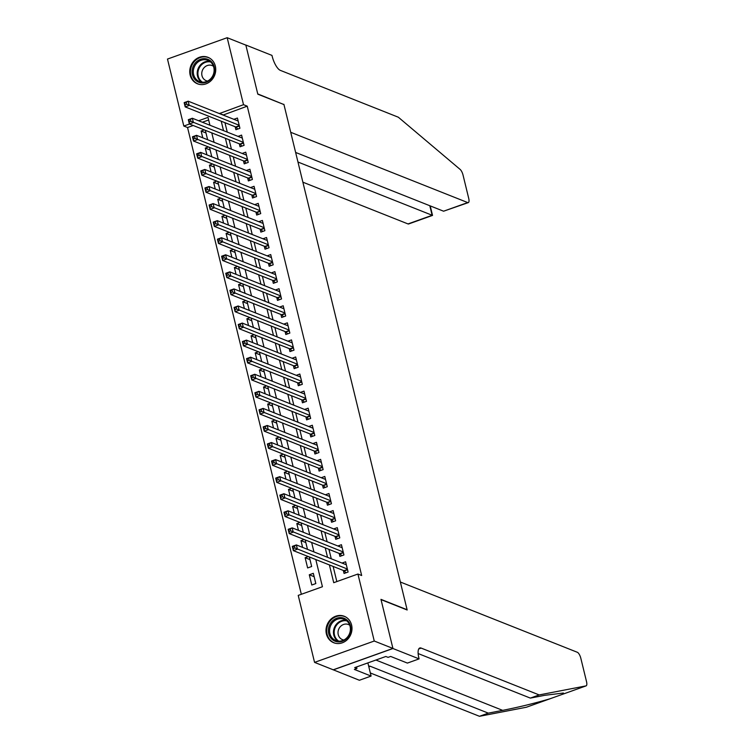 <?xml version="1.0" encoding="UTF-8"?>
<svg xmlns="http://www.w3.org/2000/svg" width="754" height="754" viewBox="0 0 754 754"><rect width="100%" height="100%" fill="white"/><g stroke="black" fill="none" stroke-linecap="round" stroke-linejoin="round"><path stroke-width="1.13" d="M215.333 66.069A14.241 12.79 111.7 0 1 211.148 80.584A14.241 12.79 111.7 0 1 197.491 83.807A14.241 12.79 111.7 0 1 190.159 75.07A14.241 12.79 111.7 0 1 194.334 60.546A14.241 12.79 111.7 0 1 208 57.332A14.241 12.79 111.7 0 1 215.333 66.069M351.581 625.009A14.241 12.79 111.7 0 1 347.406 639.533A14.241 12.79 111.7 0 1 333.749 642.747A14.241 12.79 111.7 0 1 326.416 634.02A14.241 12.79 111.7 0 1 330.591 619.496A14.241 12.79 111.7 0 1 344.258 616.272A14.241 12.79 111.7 0 1 351.581 625.009M193.231 125.503L187.548 127.53L183.816 126.05L167.482 59.066L227.18 37.7L245.851 45.117L257.821 94.184L283.956 104.561L407.103 609.741L380.968 599.364L392.928 648.431L333.23 669.797L314.559 662.38L298.226 595.396L322.429 586.735L315.803 559.543M187.548 127.53L301.336 594.284M235.154 126.738L235.889 129.716L239.923 128.274L237.425 118.039L233.853 119.311M239.32 143.797L240.045 146.785L244.079 145.343L241.582 135.107L238.01 136.38M243.476 160.866L244.211 163.854L248.236 162.412L245.747 152.167L242.166 153.448M247.642 177.935L248.368 180.922L252.401 179.48L249.904 169.235L246.332 170.517M251.798 195.003L252.524 197.991L256.558 196.549L254.06 186.304L250.488 187.586M255.964 212.072L256.69 215.06L260.724 213.608L258.226 203.373L254.654 204.654M260.121 229.141L260.846 232.119L264.88 230.677L262.383 220.441L258.811 221.714M264.277 246.2L265.012 249.188L269.046 247.746L266.548 237.51L262.976 238.782M268.443 263.269L269.169 266.256L273.202 264.814L270.705 254.569L267.133 255.851M272.599 280.337L273.334 283.325L277.368 281.883L274.871 271.638L271.289 272.92M276.765 297.406L277.491 300.394L281.525 298.952L279.027 288.707L275.455 289.988M280.922 314.475L281.647 317.462L285.681 316.011L283.193 305.775L279.611 307.057M285.087 331.534L285.813 334.522L289.847 333.079L287.349 322.844L283.777 324.116M289.244 348.602L289.97 351.59L294.003 350.148L291.506 339.913L287.934 341.185M293.4 365.671L294.135 368.659L298.169 367.217L295.672 356.972L292.1 358.254M297.566 382.74L298.292 385.728L302.326 384.286L299.828 374.041L296.256 375.322M301.723 399.808L302.458 402.796L306.492 401.354L303.994 391.109L300.422 392.391M305.888 416.877L306.614 419.865L310.648 418.413L308.15 408.178L304.578 409.46M310.045 433.936L310.771 436.924L314.804 435.482L312.316 425.247L308.735 426.519M314.211 451.005L314.936 453.993L318.97 452.551L316.473 442.315L312.901 443.588M318.367 468.074L319.093 471.062L323.127 469.619L320.629 459.374L317.057 460.656M322.524 485.142L323.259 488.13L327.293 486.688L324.795 476.443L321.223 477.725M326.689 502.211L327.415 505.199L331.449 503.747L328.951 493.512L325.379 494.794M330.846 519.28L331.581 522.258L335.615 520.816L333.117 510.581L329.545 511.862M335.012 536.339L335.737 539.327L339.771 537.885L337.274 527.649L333.702 528.922M339.168 553.408L339.894 556.395L343.928 554.953L341.439 544.708L337.858 545.99M314.145 576.697L309.291 574.774L311.788 585.01L315.822 583.568L313.325 573.323L309.291 574.774M309.988 559.628L305.134 557.706L307.632 567.941L311.666 566.499L309.338 556.98M305.832 542.56L300.969 540.637L302.627 547.413M301.666 525.5L296.812 523.568L298.461 530.345M297.51 508.432L292.656 506.499L294.305 513.286M293.344 491.363L288.49 489.431L290.139 496.217M289.187 474.294L284.333 472.372L285.983 479.148M285.021 457.226L280.168 455.303L281.826 462.079M280.865 440.166L276.011 438.234L277.661 445.011M276.709 423.098L271.845 421.166L273.504 427.952M272.543 406.029L267.689 404.097L269.338 410.883M268.386 388.96L263.532 387.028L265.182 393.814M264.22 371.892L259.367 369.969L261.016 376.746M260.064 354.823L255.21 352.9L256.86 359.677M255.898 337.764L251.044 335.832L252.703 342.608M251.742 320.695L246.888 318.763L248.537 325.549M247.585 303.626L242.722 301.694L244.381 308.48M243.419 286.558L238.566 284.635L240.215 291.412M239.263 269.489L234.4 267.566L236.059 274.343M235.097 252.42L230.243 250.498L231.893 257.274M230.941 235.361L226.087 233.429L227.736 240.206M226.775 218.292L221.921 216.36L223.58 223.146M222.618 201.224L217.765 199.292L219.414 206.078M218.453 184.155L213.599 182.232L215.258 189.009M214.296 167.086L209.442 165.164L211.092 171.94M210.14 150.018L205.276 148.095L206.935 154.872M208.651 119.98L202.364 122.233M308.301 556.565L305.134 557.706M307.481 549.346L305.182 539.911M304.145 539.506L300.969 540.637M303.315 532.277L301.025 522.852M299.979 522.437L296.812 523.568M299.159 515.208L296.859 505.783M295.822 505.369L292.656 506.499M295.002 498.14L292.703 488.715M291.657 488.3L288.49 489.431M290.837 481.08L288.537 471.646M287.5 471.231L284.333 472.372M286.68 464.012L284.381 454.577M283.344 454.162L280.168 455.303M282.514 446.943L280.215 437.508M279.178 437.103L276.011 438.234M278.358 429.874L276.058 420.449M275.022 420.035L271.845 421.166M274.192 412.806L271.902 403.381M270.856 402.966L267.689 404.097M270.036 395.737L267.736 386.312M266.699 385.897L263.532 387.028M265.879 378.678L263.58 369.243M262.533 368.829L259.367 369.969M261.713 361.609L259.414 352.175M258.377 351.769L255.21 352.9M257.557 344.54L255.257 335.106M254.211 334.701L251.044 335.832M253.391 327.472L251.091 318.047M250.055 317.632L246.888 318.763M249.235 310.403L246.935 300.978M245.898 300.563L242.722 301.694M245.069 293.334L242.779 283.909M241.732 283.495L238.566 284.635M240.912 276.275L238.613 266.841M237.576 266.426L234.4 267.566M236.756 259.206L234.456 249.772M233.41 249.367L230.243 250.498M232.59 242.138L230.29 232.713M229.254 232.298L226.087 233.429M228.434 225.069L226.134 215.644M225.088 215.229L221.921 216.36M224.268 208L221.968 198.575M220.931 198.161L217.765 199.292M220.111 190.932L217.812 181.507M216.775 181.092L213.599 182.232M215.946 173.872L213.655 164.438M212.609 164.023L209.442 165.164M211.789 156.804L209.489 147.369M208.453 146.964L205.276 148.095M207.633 139.735L205.333 130.31M204.287 129.895L201.12 131.026L202.769 137.803M329.404 564.944L333.73 582.691L357.924 574.03L361.666 575.519L247.246 106.173L223.099 115.051M224.965 122.685L227.256 132.11M229.122 139.754L231.421 149.179M233.278 156.823L235.578 166.248M237.444 173.882L239.744 183.316M241.6 190.951L243.9 200.385M245.766 208.019L248.066 217.454M249.923 225.088L252.222 234.513M254.089 242.157L256.379 251.582M258.245 259.225L260.545 268.65M262.401 276.284L264.701 285.719M266.567 293.353L268.867 302.788M270.724 310.422L273.023 319.856M274.89 327.49L277.189 336.915M279.046 344.559L281.346 353.984M283.212 361.628L285.502 371.053M287.368 378.687L289.668 388.122M291.525 395.756L293.824 405.19M295.691 412.824L297.99 422.259M299.847 429.893L302.147 439.318M304.013 446.962L306.312 456.387M308.169 464.03L310.469 473.455M312.335 481.09L314.635 490.524M316.492 498.158L318.791 507.593M320.648 515.227L322.948 524.652M324.814 532.296L327.113 541.721M328.97 549.364L331.27 558.789M333.136 566.433L336.831 581.579M343.334 570.476L344.06 573.464L348.094 572.022L345.596 561.777L342.024 563.059M392.928 648.431L374.257 641.023L314.559 662.38M227.18 37.7L243.514 104.683L219.367 113.562M247.246 106.173L243.514 104.683M357.924 574.03L374.257 641.023M221.224 121.206L223.523 130.63M225.389 138.274L227.689 147.699M229.546 155.333L231.846 164.768M233.712 172.402L236.011 181.837M237.868 189.471L240.168 198.896M242.034 206.539L244.324 215.964M246.19 223.608L248.49 233.033M250.347 240.667L252.647 250.102M254.513 257.736L256.812 267.17M258.669 274.805L260.969 284.239M262.835 291.873L265.135 301.298M266.991 308.942L269.291 318.367M271.157 326.011L273.448 335.436M275.314 343.07L277.613 352.504M279.47 360.139L281.77 369.573M283.636 377.207L285.936 386.642M287.792 394.276L290.092 403.701M291.958 411.345L294.258 420.77M296.115 428.413L298.414 437.838M300.281 445.473L302.571 454.907M304.437 462.541L306.737 471.976M308.593 479.61L310.893 489.044M312.759 496.679L315.059 506.104M316.916 513.747L319.215 523.172M321.081 530.816L323.381 540.241M325.238 547.875L327.538 557.31M209.932 125.23L208.019 117.388L198.632 120.744M189.49 124.014L183.816 126.05M313.947 551.909L311.647 542.484M309.781 534.84L307.481 525.415M305.624 517.772L303.325 508.347M301.459 500.713L299.159 491.278M297.302 483.644L295.002 474.209M293.136 466.575L290.846 457.15M288.98 449.507L286.68 440.082M284.823 432.438L282.524 423.013M280.658 415.369L278.358 405.944M276.501 398.31L274.202 388.876M272.335 381.241L270.036 371.807M268.179 364.173L265.879 354.748M264.013 347.104L261.723 337.679M259.857 330.035L257.557 320.61M255.7 312.976L253.401 303.542M251.534 295.907L249.235 286.473M247.378 278.839L245.078 269.404M243.212 261.77L240.912 252.345M239.056 244.701L236.756 235.276M234.89 227.633L232.59 218.208M230.733 210.573L228.434 201.139M226.568 193.505L224.277 184.07M222.411 176.436L220.111 167.002M218.255 159.367L215.955 149.942M214.089 142.299L211.789 132.874M223.043 114.834L219.31 113.345M205.974 132.958L201.12 131.026M346.312 564.765L296.36 544.925L297.396 549.195L293.363 550.637L292.326 546.377L296.36 544.925L292.882 546.839L293.297 548.544L294.908 547.96L294.494 546.254M347.368 569.034L294.908 547.96M345.945 572.786L344.239 570.948A1.828 0.631 70.3 0 0 343.928 570.712L293.363 550.637L293.297 548.544M292.326 546.377L292.882 546.839M347.622 620.617A12.328 11.065 111.7 0 1 347.471 637.78A12.328 11.065 111.7 0 1 331.572 638.883A12.328 11.065 111.7 0 1 331.722 621.72A12.328 11.065 111.7 0 1 347.622 620.617M332.542 638.355A11.414 10.245 -68.3 0 0 335.756 640.504A11.414 10.245 -68.3 0 0 348.536 635.613A11.414 10.245 -68.3 0 0 347.406 621.437A11.414 10.245 -68.3 0 0 344.182 619.288A11.414 10.245 -68.3 0 0 331.411 624.189A11.414 10.245 -68.3 0 0 332.542 638.355M349.733 625.217A8.124 7.295 -68.3 0 0 348.423 624.51A8.124 7.295 -68.3 0 0 339.328 627.997A8.124 7.295 -68.3 0 0 340.129 638.082A8.124 7.295 -68.3 0 0 342.429 639.618A8.124 7.295 -68.3 0 0 343.862 640.005M346.001 617.149A14.147 12.705 -68.3 0 0 344.823 616.602A14.147 12.705 -68.3 0 0 328.98 622.672A14.147 12.705 -68.3 0 0 330.384 640.24A14.147 12.705 -68.3 0 0 334.38 642.908A14.147 12.705 -68.3 0 0 335.615 643.313M211.365 61.668A12.328 11.065 111.7 0 1 211.214 78.831A12.328 11.065 111.7 0 1 195.314 79.943A12.328 11.065 111.7 0 1 195.465 62.78A12.328 11.065 111.7 0 1 211.365 61.668M196.285 79.415A11.414 10.245 -68.3 0 0 199.499 81.564A11.414 10.245 -68.3 0 0 212.279 76.663A11.414 10.245 -68.3 0 0 211.148 62.497A11.414 10.245 -68.3 0 0 207.925 60.348A11.414 10.245 -68.3 0 0 195.154 65.24A11.414 10.245 -68.3 0 0 196.285 79.415M213.476 66.267A8.124 7.295 -68.3 0 0 212.166 65.57A8.124 7.295 -68.3 0 0 203.071 69.057A8.124 7.295 -68.3 0 0 203.872 79.142A8.124 7.295 -68.3 0 0 206.172 80.669A8.124 7.295 -68.3 0 0 207.604 81.055M209.744 58.199A14.147 12.705 -68.3 0 0 208.566 57.653A14.147 12.705 -68.3 0 0 192.722 63.722A14.147 12.705 -68.3 0 0 194.127 81.291A14.147 12.705 -68.3 0 0 198.123 83.958A14.147 12.705 -68.3 0 0 199.358 84.373M526.509 707.186A5.476 1.894 -109.7 0 1 526.424 707.224A5.476 1.894 -109.7 0 1 526.32 707.252L479.478 716.3L488.309 713.143L502.673 710.362C519.261 707.064 535.01 703.209 549.93 698.798L562.418 694.33L563.408 693.03L544.708 695.32L530.345 698.1L418.14 653.548M526.32 707.252L550.25 698.694L526.424 707.224M586.122 685.857L562.286 694.387L586.018 685.886L539.176 694.934L421.175 648.091A12.78 4.411 70.3 0 0 419.78 647.997A12.78 4.411 70.3 0 0 418.856 657.959L419.092 658.892L392.947 648.515L381.034 599.619L407.169 609.995L400.346 582.013L577.347 652.285A5.476 1.894 70.3 0 1 580.834 658.299L586.518 681.597A5.476 1.894 70.3 0 1 586.122 685.857A5.476 1.894 70.3 0 1 586.018 685.886M419.092 658.892L407.396 663.086L390.666 656.442L388.084 657.365L385.841 656.48L354.7 667.62L356.944 668.506L354.361 669.429L371.091 676.074L359.394 680.259L333.23 669.797M333.249 669.882L392.947 648.515M530.345 698.1L539.176 694.934M479.478 716.3L370.327 672.964M368.706 666.291A12.78 4.411 70.3 0 1 368.913 666.197A12.78 4.411 70.3 0 1 370.308 666.291L488.309 713.143M371.091 676.074L367.877 662.898M356.944 668.506L356.557 666.951M302.882 182.185L408.018 223.929L432.136 215.305L429.808 205.729M297.962 162.025L432.532 215.408L408.621 223.966A5.476 1.894 -109.7 0 1 408.018 223.929M283.89 104.306L290.714 132.289L467.716 202.572A5.476 1.894 70.3 0 0 468.319 202.609A5.476 1.894 70.3 0 0 468.705 198.34L463.031 175.041A5.476 1.894 70.3 0 0 460.11 169.396L398.338 117.219L280.347 70.367A12.78 4.411 -109.7 0 1 272.203 56.343L271.977 55.41L245.832 45.023L257.755 93.93L283.589 104.41M295.634 152.449L443.597 211.205L467.716 202.572M468.319 202.609L443.597 211.205M430.223 205.889L432.532 215.408M342.156 547.696L292.203 527.866L293.24 532.126L289.206 533.568L288.169 529.308L292.203 527.866L288.716 529.77L289.131 531.476L290.752 530.901L290.328 529.185M343.202 551.966L290.752 530.901M341.788 555.717L340.073 553.879A1.828 0.631 70.3 0 0 339.771 553.643L289.206 533.568L289.131 531.476M288.169 529.308L288.716 529.77M337.99 530.628L288.037 510.797L289.084 515.057L285.05 516.509L284.004 512.239L288.037 510.797L284.56 512.701L284.974 514.407L286.586 513.832L286.171 512.126M339.046 534.897L286.586 513.832M337.622 538.658L335.916 536.81A1.828 0.631 70.3 0 0 335.605 536.584L285.05 516.509L284.974 514.407M284.004 512.239L284.56 512.701M333.834 513.559L283.881 493.729L284.918 497.998L280.884 499.44L279.847 495.171L283.881 493.729L280.394 495.632L280.808 497.338L282.43 496.763L282.015 495.058M334.88 517.828L282.43 496.763M333.466 521.589L331.76 519.751A1.828 0.631 70.3 0 0 331.449 519.515L280.884 499.44L280.808 497.338M279.847 495.171L280.394 495.632M329.668 496.49L279.715 476.66L280.761 480.929L276.727 482.372L275.681 478.102L279.715 476.66L276.237 478.564L276.652 480.27L278.264 479.695L277.849 477.989M330.723 500.769L278.264 479.695M329.309 504.52L327.594 502.682A1.828 0.631 70.3 0 0 327.283 502.447L276.727 482.372L276.652 480.27M275.681 478.102L276.237 478.564M325.144 487.452L323.438 485.614A1.828 0.631 70.3 0 0 323.127 485.378L272.562 465.303L271.525 461.033L275.559 459.591L325.521 479.431M273.693 460.92L275.559 459.591L276.595 463.861L272.562 465.303L272.496 463.201L274.107 462.626L273.693 460.92L272.071 461.495L272.496 463.201M326.557 483.7L274.107 462.626M271.525 461.033L272.071 461.495M321.355 462.362L271.402 442.523L272.439 446.792L268.405 448.234L267.368 443.974L271.402 442.523L267.915 444.436L268.33 446.142L269.941 445.557L269.527 443.852M322.401 466.632L269.941 445.557M320.987 470.383L319.272 468.545A1.828 0.631 70.3 0 0 318.961 468.309L268.405 448.234L268.33 446.142M267.368 443.974L267.915 444.436M317.189 445.294L267.236 425.463L268.273 429.723L264.239 431.165L263.203 426.905L267.236 425.463L263.759 427.367L264.173 429.073L265.785 428.498L265.37 426.783M318.245 449.563L265.785 428.498M316.821 453.314L315.115 451.476A1.828 0.631 70.3 0 0 314.804 451.241L264.239 431.165L264.173 429.073M263.203 426.905L263.759 427.367M313.033 428.225L263.08 408.395L264.117 412.664L260.083 414.106L259.046 409.837L263.08 408.395L259.593 410.299L260.007 412.004L261.619 411.43L261.204 409.724M314.079 432.494L261.619 411.43M312.665 436.255L310.95 434.408A1.828 0.631 70.3 0 0 310.648 434.181L260.083 414.106L260.007 412.004M259.046 409.837L259.593 410.299M308.867 411.156L258.914 391.326L259.96 395.596L255.926 397.038L254.88 392.768L258.914 391.326L255.436 393.23L255.851 394.936L257.463 394.361L257.048 392.655M309.922 415.426L257.463 394.361M308.499 419.186L306.793 417.348A1.828 0.631 70.3 0 0 306.482 417.113L255.926 397.038L255.851 394.936M254.88 392.768L255.436 393.23M304.71 394.088L254.758 374.257L255.794 378.527L251.761 379.969L250.724 375.699L254.758 374.257L251.271 376.161L251.685 377.867L253.306 377.292L252.882 375.586M305.756 398.366L253.306 377.292M304.343 402.118L302.627 400.28A1.828 0.631 70.3 0 0 302.326 400.044L251.761 379.969L251.685 377.867M250.724 375.699L251.271 376.161M300.186 385.049L298.471 383.211A1.828 0.631 70.3 0 0 298.16 382.975L247.604 362.9L246.558 358.631L250.592 357.189L300.554 377.019M248.726 358.518L250.592 357.189L251.638 361.458L247.604 362.9L247.529 360.808L249.14 360.224L248.726 358.518L247.114 359.093L247.529 360.808M301.6 381.298L249.14 360.224M246.558 358.631L247.114 359.093M296.388 359.96L246.435 340.12L247.472 344.389L243.438 345.832L242.402 341.571L246.435 340.12L242.948 342.033L243.372 343.739L244.984 343.155L244.569 341.449M297.434 364.229L244.984 343.155M296.02 367.98L294.314 366.142A1.828 0.631 70.3 0 0 294.003 365.907L243.438 345.832L243.372 343.739M242.402 341.571L242.948 342.033M292.232 342.891L242.27 323.061L243.316 327.321L239.282 328.772L238.245 324.503L242.27 323.061L238.792 324.965L239.207 326.671L240.818 326.096L240.403 324.39M293.278 347.16L240.818 326.096M291.864 350.912L290.149 349.074A1.828 0.631 70.3 0 0 289.838 348.838L239.282 328.772L239.207 326.671M238.245 324.503L238.792 324.965M288.066 325.822L238.113 305.992L239.15 310.262L235.116 311.704L234.079 307.434L238.113 305.992L234.635 307.896L235.05 309.602L236.662 309.027L236.247 307.321M289.121 330.092L236.662 309.027M287.698 333.852L285.992 332.005A1.828 0.631 70.3 0 0 285.681 331.779L235.116 311.704L235.05 309.602M234.079 307.434L234.635 307.896M283.909 308.754L233.957 288.923L234.994 293.193L230.96 294.635L229.923 290.365L233.957 288.923L230.47 290.827L230.884 292.533L232.496 291.958L232.081 290.252M284.955 313.023L232.496 291.958M283.542 316.784L281.826 314.946A1.828 0.631 70.3 0 0 281.525 314.71L230.96 294.635L230.884 292.533M229.923 290.365L230.47 290.827M279.743 291.694L229.791 271.855L230.837 276.124L226.803 277.566L225.757 273.297L229.791 271.855L226.313 273.759L226.728 275.464L228.339 274.89L227.925 273.184M280.799 295.964L228.339 274.89M279.376 299.715L277.67 297.877A1.828 0.631 70.3 0 0 277.359 297.642L226.803 277.566L226.728 275.464M225.757 273.297L226.313 273.759M275.219 282.646L273.504 280.808A1.828 0.631 70.3 0 0 273.202 280.573L222.637 260.498L221.601 256.237L225.635 254.786L275.596 274.616M223.759 256.115L225.635 254.786L226.671 259.056L222.637 260.498L222.562 258.405L224.183 257.821L223.759 256.115L222.147 256.69L222.562 258.405M276.633 278.895L224.183 257.821M221.601 256.237L222.147 256.69M271.421 257.557L221.469 237.727L222.515 241.987L218.481 243.429L217.435 239.169L221.469 237.727L217.991 239.631L218.406 241.337L220.017 240.752L219.602 239.046M272.477 261.827L220.017 240.752M271.063 265.578L269.348 263.74A1.828 0.631 70.3 0 0 269.037 263.504L218.481 243.429L218.406 241.337M217.435 239.169L217.991 239.631M267.265 240.488L217.312 220.658L218.349 224.918L214.315 226.37L213.278 222.1L217.312 220.658L213.825 222.562L214.249 224.268L215.861 223.693L215.446 221.987M268.311 244.758L215.861 223.693M266.897 248.518L265.191 246.671A1.828 0.631 70.3 0 0 264.88 246.445L214.315 226.37L214.249 224.268M213.278 222.1L213.825 222.562M263.099 223.42L213.146 203.589L214.193 207.859L210.159 209.301L209.112 205.031L213.146 203.589L209.669 205.493L210.083 207.199L211.695 206.624L211.28 204.918M264.154 227.689L211.695 206.624M262.741 231.45L261.025 229.612A1.828 0.631 70.3 0 0 260.714 229.376L210.159 209.301L210.083 207.199M209.112 205.031L209.669 205.493M258.942 206.351L208.99 186.521L210.027 190.79L205.993 192.232L204.956 187.963L208.99 186.521L205.512 188.425L205.927 190.131L207.538 189.556L207.124 187.85M259.998 210.63L207.538 189.556M258.575 214.381L256.869 212.543A1.828 0.631 70.3 0 0 256.558 212.308L205.993 192.232L205.927 190.131M204.956 187.963L205.512 188.425M254.786 189.292L204.834 169.452L205.87 173.722L201.836 175.164L200.8 170.894L204.834 169.452L201.346 171.356L201.761 173.062L203.373 172.487L202.958 170.781M255.832 193.561L203.373 172.487M254.418 197.312L252.703 195.475A1.828 0.631 70.3 0 0 252.401 195.239L201.836 175.164L201.761 173.062M200.8 170.894L201.346 171.356M250.253 180.244L248.547 178.406A1.828 0.631 70.3 0 0 248.236 178.17L197.68 158.095L196.634 153.835L200.668 152.383L250.63 172.214M198.802 153.712L200.668 152.383L201.714 156.653L197.68 158.095L197.605 156.003L199.216 155.418L198.802 153.712L197.19 154.297L197.605 156.003M251.676 176.493L199.216 155.418M196.634 153.835L197.19 154.297M246.464 155.154L196.511 135.324L197.548 139.584L193.514 141.026L192.477 136.766L196.511 135.324L193.024 137.228L193.439 138.934L195.06 138.359L194.636 136.644M247.51 159.424L195.06 138.359M246.096 163.175L244.381 161.337A1.828 0.631 70.3 0 0 244.079 161.102L193.514 141.026L193.439 138.934M192.477 136.766L193.024 137.228M242.298 138.086L192.345 118.255L193.392 122.516L189.358 123.967L188.312 119.698L192.345 118.255L188.868 120.159L189.282 121.865L190.894 121.29L190.479 119.584M243.353 142.355L190.894 121.29M241.93 146.116L240.224 144.268A1.828 0.631 70.3 0 0 239.913 144.042L189.358 123.967L189.282 121.865M188.312 119.698L188.868 120.159M238.141 121.017L188.189 101.187L189.226 105.456L185.192 106.898L184.155 102.629L188.189 101.187L184.702 103.091L185.126 104.797L186.738 104.222L186.323 102.516M239.188 125.287L186.738 104.222M237.774 129.047L236.068 127.209A1.828 0.631 70.3 0 0 235.757 126.974L185.192 106.898L185.126 104.797M184.155 102.629L184.702 103.091M347.547 569.77L344.239 570.948M347.462 569.449L343.928 570.712M337.792 641.051A11.414 10.245 111.7 0 1 336.425 639.901A11.414 10.245 111.7 0 1 334.738 626.763A11.414 10.245 111.7 0 1 346.039 620.288M346.812 620.881A11.037 9.915 -68.3 0 0 335.53 626.819A11.037 9.915 -68.3 0 0 337.047 639.769A11.037 9.915 -68.3 0 0 338.763 641.154M201.535 82.111A11.414 10.245 111.7 0 1 200.178 80.961A11.414 10.245 111.7 0 1 198.481 67.813A11.414 10.245 111.7 0 1 209.782 61.347M210.555 61.941A11.037 9.915 -68.3 0 0 199.273 67.879A11.037 9.915 -68.3 0 0 200.79 80.829A11.037 9.915 -68.3 0 0 202.506 82.205M502.673 710.362L375.907 660.033M418.762 648.949L421.175 648.091M370.308 666.291L368.829 666.819M343.381 552.701L340.073 553.879M343.306 552.38L339.771 553.643M339.225 535.632L335.916 536.81M339.14 535.312L335.605 536.584M335.059 518.564L331.76 519.751M334.983 518.243L331.449 519.515M330.902 501.495L327.594 502.682M330.827 501.184L327.283 502.447M326.736 484.426L323.438 485.614M326.661 484.115L323.127 485.378M322.58 467.367L319.272 468.545M322.505 467.046L318.961 468.309M318.424 450.298L315.115 451.476M318.339 449.978L314.804 451.241M314.258 433.23L310.95 434.408M314.182 432.909L310.648 434.181M310.101 416.161L306.793 417.348M310.017 415.84L306.482 417.113M305.936 399.092L302.627 400.28M305.86 398.781L302.326 400.044M301.779 382.024L298.471 383.211M301.704 381.712L298.16 382.975M297.613 364.964L294.314 366.142M297.538 364.644L294.003 365.907M293.457 347.896L290.149 349.074M293.381 347.575L289.838 348.838M289.291 330.827L285.992 332.005M289.216 330.506L285.681 331.779M285.135 313.758L281.826 314.946M285.059 313.447L281.525 314.71M280.978 296.69L277.67 297.877M280.893 296.379L277.359 297.642M276.812 279.621L273.504 280.808M276.737 279.31L273.202 280.573M272.656 262.562L269.348 263.74M272.58 262.241L269.037 263.504M268.49 245.493L265.191 246.671M268.415 245.173L264.88 246.445M264.334 228.424L261.025 229.612M264.258 228.104L260.714 229.376M260.168 211.356L256.869 212.543M260.092 211.045L256.558 212.308M256.011 194.287L252.703 195.475M255.936 193.976L252.401 195.239M251.855 177.228L248.547 178.406M251.77 176.907L248.236 178.17M247.689 160.159L244.381 161.337M247.614 159.839L244.079 161.102M243.533 143.09L240.224 144.268M243.457 142.77L239.913 144.042M239.367 126.022L236.068 127.209M239.291 125.701L235.757 126.974M344.823 616.602L345.568 616.895M334.38 642.908L335.125 643.2M208.566 57.653L209.31 57.945M198.123 83.958L198.868 84.25"/></g></svg>
